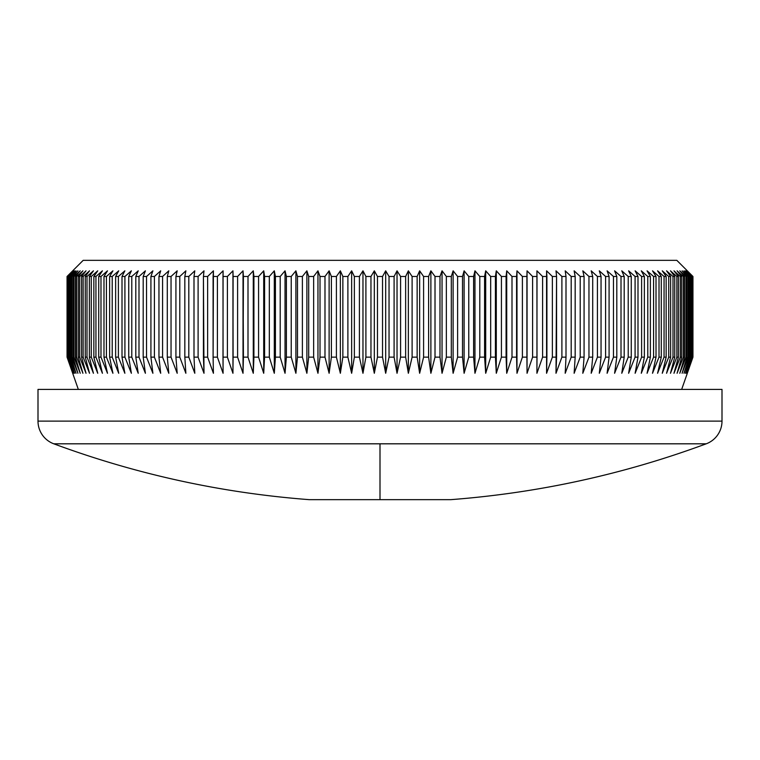 <?xml version="1.0" encoding="UTF-8"?>
<svg xmlns="http://www.w3.org/2000/svg" width="760" height="760" viewBox="0 0 760 760"><rect width="100%" height="100%" fill="white"/><g stroke="black" fill="none" stroke-linecap="round" stroke-linejoin="round"><path stroke-width="1.14" d="M380 443.811L706.211 443.811A24.196 24.196 0 0 0 722 421.125L38 421.125A24.196 24.196 0 0 0 53.789 443.811L380 443.811L380 499.653L450.813 499.653L380 499.653L380 443.811L53.789 443.811A24.196 24.196 0 0 1 38 421.125L722 421.125L722 389.405L38 389.405L38 421.125L38 389.405L722 389.405L722 421.125A24.196 24.196 0 0 1 706.211 443.811L380 443.811M687.315 270.835L676.827 260.348L83.172 260.348L67.051 276.478L72.894 270.835L67.393 276.478L73.52 270.835L68.153 276.478L74.575 270.835L69.34 276.478L76.038 270.835L70.946 276.478L71.782 276.478L77.919 270.835L72.979 276.478L74.005 276.478L80.209 270.835L75.43 276.478L76.636 276.478L82.916 270.835L78.299 276.478L79.686 276.478L86.022 270.835L81.586 276.478L83.144 276.478L89.528 270.835L85.272 276.478L87.01 276.478L93.432 270.835L89.357 276.478L91.276 276.478L97.736 270.835L93.85 276.478L95.94 276.478L102.419 270.835L98.724 276.478L100.985 276.478L107.483 270.835L103.987 276.478L106.419 276.478L112.917 270.835L109.63 276.478L112.214 276.478L118.712 270.835L115.644 276.478L118.389 276.478L124.868 270.835L122.008 276.478L124.916 276.478L131.375 270.835L128.734 276.478L131.784 276.478L138.225 270.835L135.802 276.478L138.994 276.478L145.398 270.835L143.193 276.478L146.537 276.478L152.893 270.835L150.917 276.478L154.403 276.478L160.692 270.835L158.954 276.478L162.573 276.478L168.805 270.835L167.295 276.478L171.038 276.478L177.194 270.835L175.921 276.478L179.787 276.478L185.868 270.835L184.832 276.478L188.812 276.478L194.798 270.835L194 276.478L198.103 276.478L203.993 270.835L203.433 276.478L207.632 276.478L213.417 270.835L213.094 276.478L217.407 276.478L223.079 270.835L222.993 276.478L227.401 276.478L232.95 270.835L233.101 276.478L237.595 276.478L243.019 270.835L243.418 276.478L247.998 276.478L253.28 270.835L253.916 276.478L258.571 276.478L263.71 270.835L264.584 276.478L269.315 276.478L274.303 270.835L275.415 276.478L280.202 276.478L285.038 270.835L286.387 276.478L291.232 276.478L295.897 270.835L297.483 276.478L302.385 276.478L306.878 270.835L308.693 276.478L313.642 276.478L317.955 270.835L320.007 276.478L324.985 276.478L329.118 270.835L331.398 276.478L336.404 276.478L340.356 270.835L342.855 276.478L347.89 276.478L351.642 270.835L354.359 276.478L359.413 276.478L362.966 270.835L365.902 276.478L370.965 276.478L374.319 270.835L377.463 276.478L382.536 276.478L385.681 270.835L389.034 276.478L394.098 276.478L397.034 270.835L400.587 276.478L405.64 276.478L408.358 270.835L412.11 276.478L417.145 276.478L419.644 270.835L423.595 276.478L428.602 276.478L430.882 270.835L435.014 276.478L439.992 276.478L442.044 270.835L446.358 276.478L451.307 276.478L453.122 270.835L457.615 276.478L462.517 276.478L464.103 270.835L468.768 276.478L473.613 276.478L474.962 270.835L479.798 276.478L484.585 276.478L485.697 270.835L490.684 276.478L495.416 276.478L496.289 270.835L501.429 276.478L506.084 276.478L506.72 270.835L512.003 276.478L516.582 276.478L516.981 270.835L522.405 276.478L526.899 276.478L527.05 270.835L532.598 276.478L537.006 276.478L536.921 270.835L542.592 276.478L546.906 276.478L546.582 270.835L552.368 276.478L556.567 276.478L556.006 270.835L561.896 276.478L566 276.478L565.202 270.835L571.188 276.478L575.168 276.478L574.133 270.835L580.212 276.478L584.079 276.478L582.806 270.835L588.962 276.478L592.705 276.478L591.194 270.835L597.427 276.478L601.046 276.478L599.308 270.835L605.596 276.478L609.083 276.478L607.107 270.835L613.462 276.478L616.806 276.478L614.602 270.835L621.005 276.478L624.197 276.478L621.775 270.835L628.216 276.478L631.265 276.478L628.625 270.835L635.084 276.478L637.991 276.478L635.132 270.835L641.611 276.478L644.356 276.478L641.288 270.835L647.786 276.478L650.37 276.478L647.083 270.835L653.581 276.478L656.013 276.478L652.517 270.835L659.015 276.478L661.276 276.478L657.581 270.835L664.059 276.478L666.149 276.478L662.264 270.835L668.724 276.478L670.643 276.478L666.567 270.835L672.989 276.478L674.728 276.478L670.472 270.835L676.856 276.478L678.414 276.478L673.977 270.835L680.314 276.478L681.701 276.478L677.084 270.835L683.364 276.478L684.57 276.478L679.792 270.835L685.995 276.478L687.021 276.478L682.081 270.835L688.218 276.478L689.054 276.478L683.962 270.835L690.659 276.478L685.425 270.835L691.847 276.478L686.48 270.835L692.607 276.478L687.106 270.835L692.949 276.478L687.315 270.835L692.949 276.478L692.854 357.143L687.106 373.274L692.607 357.143L686.48 373.274L691.847 357.143L685.425 373.274L690.659 357.143L690.014 357.143L683.962 373.274L689.054 357.143L688.218 357.143L682.081 373.274L687.021 357.143L685.995 357.143L679.792 373.274L684.57 357.143L683.364 357.143L677.084 373.274L681.701 357.143L680.314 357.143L673.977 373.274L678.414 357.143L676.856 357.143L670.472 373.274L674.728 357.143L672.989 357.143L666.567 373.274L670.643 357.143L668.724 357.143L662.264 373.274L666.149 357.143L664.059 357.143L657.581 373.274L661.276 357.143L659.015 357.143L652.517 373.274L656.013 357.143L653.581 357.143L647.083 373.274L650.37 357.143L647.786 357.143L641.288 373.274L644.356 357.143L641.611 357.143L635.132 373.274L637.991 357.143L635.084 357.143L628.625 373.274L631.265 357.143L628.216 357.143L621.775 373.274L624.197 357.143L621.005 357.143L614.602 373.274L616.806 357.143L613.462 357.143L607.107 373.274L609.083 357.143L605.596 357.143L599.308 373.274L601.046 357.143L597.427 357.143L591.194 373.274L592.705 357.143L588.962 357.143L582.806 373.274L584.079 357.143L580.212 357.143L574.133 373.274L575.168 357.143L571.188 357.143L565.202 373.274L566 357.143L561.896 357.143L556.006 373.274L556.567 357.143L552.368 357.143L546.582 373.274L546.906 357.143L542.592 357.143L536.921 373.274L537.006 357.143L532.598 357.143L527.05 373.274L526.899 357.143L522.405 357.143L516.981 373.274L516.582 357.143L512.003 357.143L506.72 373.274L506.084 357.143L501.429 357.143L496.289 373.274L495.416 357.143L490.684 357.143L485.697 373.274L484.585 357.143L479.798 357.143L474.962 373.274L473.613 357.143L468.768 357.143L464.103 373.274L462.517 357.143L457.615 357.143L453.122 373.274L451.307 357.143L446.358 357.143L442.044 373.274L439.992 357.143L435.014 357.143L430.882 373.274L428.602 357.143L423.595 357.143L419.644 373.274L417.145 357.143L412.11 357.143L408.358 373.274L405.64 357.143L400.587 357.143L397.034 373.274L394.098 357.143L389.034 357.143L385.681 373.274L382.536 357.143L377.463 357.143L374.319 373.274L370.965 357.143L365.902 357.143L362.966 373.274L359.413 357.143L354.359 357.143L351.642 373.274L347.89 357.143L342.855 357.143L340.356 373.274L336.404 357.143L331.398 357.143L329.118 373.274L324.985 357.143L320.007 357.143L317.955 373.274L313.642 357.143L308.693 357.143L306.878 373.274L302.385 357.143L297.483 357.143L295.897 373.274L291.232 357.143L286.387 357.143L285.038 373.274L280.202 357.143L275.415 357.143L274.303 373.274L269.315 357.143L264.584 357.143L263.71 373.274L258.571 357.143L253.916 357.143L253.28 373.274L247.998 357.143L243.418 357.143L243.019 373.274L237.595 357.143L233.101 357.143L232.95 373.274L227.401 357.143L222.993 357.143L223.079 373.274L217.407 357.143L213.094 357.143L213.417 373.274L207.632 357.143L203.433 357.143L203.993 373.274L198.103 357.143L194 357.143L194.798 373.274L188.812 357.143L184.832 357.143L185.868 373.274L179.787 357.143L175.921 357.143L177.194 373.274L171.038 357.143L167.295 357.143L168.805 373.274L162.573 357.143L158.954 357.143L160.692 373.274L154.403 357.143L150.917 357.143L152.893 373.274L146.537 357.143L143.193 357.143L145.398 373.274L138.994 357.143L135.802 357.143L138.225 373.274L131.784 357.143L128.734 357.143L131.375 373.274L124.916 357.143L122.008 357.143L124.868 373.274L118.389 357.143L115.644 357.143L118.712 373.274L112.214 357.143L109.63 357.143L112.917 373.274L106.419 357.143L103.987 357.143L107.483 373.274L100.985 357.143L98.724 357.143L102.419 373.274L95.94 357.143L93.85 357.143L97.736 373.274L91.276 357.143L89.357 357.143L93.432 373.274L87.01 357.143L85.272 357.143L89.528 373.274L83.144 357.143L81.586 357.143L86.022 373.274L79.686 357.143L78.299 357.143L82.916 373.274L76.636 357.143L75.43 357.143L80.209 373.274L74.005 357.143L72.979 357.143L77.919 373.274L71.782 357.143L70.946 357.143L76.038 373.274L69.986 357.143L69.34 357.143L74.575 373.274L68.153 357.143L73.52 373.274L67.393 357.143L72.894 373.274L67.051 357.143L78.328 389.405L67.051 357.143L67.051 276.478L67.051 357.143L72.684 373.274L67.051 357.143L67.051 276.478L83.172 260.348L676.827 260.348L687.315 270.835M692.949 357.143L692.949 276.478L692.949 357.143L681.672 389.405L692.949 357.143M692.332 357.143L692.332 276.478L692.332 357.143L686.48 373.274L691.847 357.143L691.847 276.478L691.381 357.143L691.847 276.478L686.48 270.835L692.332 276.478L692.332 357.143M690.014 357.143L690.659 357.143L690.659 276.478L690.014 276.478L690.014 357.143L683.962 373.274L689.054 357.143L689.054 276.478L688.218 276.478L688.218 357.143L689.054 357.143L689.054 276.478L683.962 270.835L690.014 276.478L690.014 357.143M685.995 357.143L687.021 357.143L687.021 276.478L685.995 276.478L685.995 357.143L679.792 373.274L684.57 357.143L684.57 276.478L683.364 276.478L683.364 357.143L684.57 357.143L684.57 276.478L679.792 270.835L685.995 276.478L685.995 357.143M680.314 357.143L681.701 357.143L681.701 276.478L680.314 276.478L680.314 357.143L673.977 373.274L678.414 357.143L678.414 276.478L676.856 276.478L676.856 357.143L678.414 357.143L678.414 276.478L673.977 270.835L680.314 276.478L680.314 357.143M672.989 357.143L674.728 357.143L674.728 276.478L672.989 276.478L672.989 357.143L666.567 373.274L670.643 357.143L670.643 276.478L668.724 276.478L668.724 357.143L670.643 357.143L670.643 276.478L666.567 270.835L672.989 276.478L672.989 357.143M664.059 357.143L666.149 357.143L666.149 276.478L664.059 276.478L664.059 357.143L657.581 373.274L661.276 357.143L661.276 276.478L659.015 276.478L659.015 357.143L661.276 357.143L661.276 276.478L657.581 270.835L664.059 276.478L664.059 357.143M653.581 357.143L656.013 357.143L656.013 276.478L653.581 276.478L653.581 357.143L647.083 373.274L650.37 357.143L650.37 276.478L647.786 276.478L647.786 357.143L650.37 357.143L650.37 276.478L647.083 270.835L653.581 276.478L653.581 357.143M641.611 357.143L644.356 357.143L644.356 276.478L641.611 276.478L641.611 357.143L635.132 373.274L637.991 357.143L637.991 276.478L635.084 276.478L635.084 357.143L637.991 357.143L637.991 276.478L635.132 270.835L641.611 276.478L641.611 357.143M628.216 357.143L631.265 357.143L631.265 276.478L628.216 276.478L628.216 357.143L621.775 373.274L624.197 357.143L624.197 276.478L621.005 276.478L621.005 357.143L624.197 357.143L624.197 276.478L621.775 270.835L628.216 276.478L628.216 357.143M613.462 357.143L616.806 357.143L616.806 276.478L613.462 276.478L613.462 357.143L607.107 373.274L609.083 357.143L609.083 276.478L605.596 276.478L605.596 357.143L609.083 357.143L609.083 276.478L607.107 270.835L613.462 276.478L613.462 357.143M597.427 357.143L601.046 357.143L601.046 276.478L597.427 276.478L597.427 357.143L591.194 373.274L592.705 357.143L592.705 276.478L588.962 276.478L588.962 357.143L592.705 357.143L592.705 276.478L591.194 270.835L597.427 276.478L597.427 357.143M580.212 357.143L584.079 357.143L584.079 276.478L580.212 276.478L580.212 357.143L574.133 373.274L575.168 357.143L575.168 276.478L571.188 276.478L571.188 357.143L575.168 357.143L575.168 276.478L574.133 270.835L580.212 276.478L580.212 357.143M561.896 357.143L566 357.143L566 276.478L561.896 276.478L561.896 357.143L556.006 373.274L556.567 276.478L552.368 276.478L552.368 357.143L556.567 357.143L556.567 276.478L556.006 270.835L561.896 276.478L561.896 357.143M542.592 357.143L546.906 357.143L546.906 276.478L542.592 276.478L542.592 357.143L536.921 373.274L537.006 276.478L532.598 276.478L532.598 357.143L537.006 357.143L536.921 270.835L542.592 276.478L542.592 357.143M522.405 357.143L526.899 357.143L526.899 276.478L522.405 276.478L522.405 357.143L516.981 373.274L516.981 270.835L522.405 276.478L522.405 357.143M512.003 357.143L516.582 357.143L516.582 276.478L512.003 276.478L512.003 357.143L506.72 373.274L506.72 270.835L512.003 276.478L512.003 357.143M501.429 357.143L506.084 357.143L506.084 276.478L501.429 276.478L501.429 357.143L496.289 373.274L496.289 270.835L501.429 276.478L501.429 357.143M490.684 357.143L495.416 357.143L495.416 276.478L490.684 276.478L490.684 357.143L485.697 373.274L485.697 270.835L490.684 276.478L490.684 357.143M479.798 357.143L484.585 357.143L484.585 276.478L479.798 276.478L479.798 357.143L474.962 373.274L474.962 270.835L479.798 276.478L479.798 357.143M468.768 357.143L473.613 357.143L473.613 276.478L468.768 276.478L468.768 357.143L464.103 373.274L464.103 270.835L468.768 276.478L468.768 357.143M457.615 357.143L462.517 357.143L462.517 276.478L457.615 276.478L457.615 357.143L453.122 373.274L453.122 270.835L457.615 276.478L457.615 357.143M446.358 357.143L451.307 357.143L451.307 276.478L446.358 276.478L446.358 357.143L442.044 373.274L442.044 270.835L446.358 276.478L446.358 357.143M435.014 357.143L439.992 357.143L439.992 276.478L435.014 276.478L435.014 357.143L430.882 373.274L430.882 270.835L435.014 276.478L435.014 357.143M423.595 357.143L428.602 357.143L428.602 276.478L423.595 276.478L423.595 357.143L419.644 373.274L419.644 270.835L423.595 276.478L423.595 357.143M412.11 357.143L417.145 357.143L417.145 276.478L412.11 276.478L412.11 357.143L408.358 373.274L408.358 270.835L412.11 276.478L412.11 357.143M400.587 357.143L405.64 357.143L405.64 276.478L400.587 276.478L400.587 357.143L397.034 373.274L397.034 270.835L400.587 276.478L400.587 357.143M389.034 357.143L394.098 357.143L394.098 276.478L389.034 276.478L389.034 357.143L385.681 373.274L385.681 270.835L389.034 276.478L389.034 357.143M377.463 357.143L382.536 357.143L382.536 276.478L377.463 276.478L377.463 357.143L374.319 373.274L374.319 270.835L377.463 276.478L377.463 357.143M365.902 357.143L370.965 357.143L370.965 276.478L365.902 276.478L365.902 357.143L362.966 373.274L362.966 270.835L365.902 276.478L365.902 357.143M354.359 357.143L359.413 357.143L359.413 276.478L354.359 276.478L354.359 357.143L351.642 373.274L351.642 270.835L354.359 276.478L354.359 357.143M342.855 357.143L347.89 357.143L347.89 276.478L342.855 276.478L342.855 357.143L340.356 373.274L340.356 270.835L342.855 276.478L342.855 357.143M331.398 357.143L336.404 357.143L336.404 276.478L331.398 276.478L331.398 357.143L329.118 373.274L329.118 270.835L331.398 276.478L331.398 357.143M320.007 357.143L324.985 357.143L324.985 276.478L320.007 276.478L320.007 357.143L317.955 373.274L317.955 270.835L320.007 276.478L320.007 357.143M308.693 357.143L313.642 357.143L313.642 276.478L308.693 276.478L308.693 357.143L306.878 373.274L306.878 270.835L308.693 276.478L308.693 357.143M297.483 357.143L302.385 357.143L302.385 276.478L297.483 276.478L297.483 357.143L295.897 373.274L295.897 270.835L297.483 276.478L297.483 357.143M286.387 357.143L291.232 357.143L291.232 276.478L286.387 276.478L286.387 357.143L285.038 373.274L285.038 270.835L286.387 276.478L286.387 357.143M275.415 357.143L280.202 357.143L280.202 276.478L275.415 276.478L275.415 357.143L274.303 373.274L274.303 270.835L275.415 276.478L275.415 357.143M264.584 357.143L269.315 357.143L269.315 276.478L264.584 276.478L264.584 357.143L263.71 373.274L263.71 270.835L264.584 276.478L264.584 357.143M253.916 357.143L258.571 357.143L258.571 276.478L253.916 276.478L253.916 357.143L253.28 373.274L253.28 270.835L253.916 276.478L253.916 357.143M243.418 357.143L247.998 357.143L247.998 276.478L243.418 276.478L243.019 373.274L243.019 270.835L243.418 357.143M233.101 357.143L237.595 357.143L237.595 276.478L233.101 276.478L232.95 373.274L232.95 270.835L233.101 357.143M222.993 357.143L227.401 357.143L227.401 276.478L222.993 276.478L223.079 373.274L217.407 357.143L217.407 276.478L213.094 276.478L213.094 357.143L217.407 357.143L217.407 276.478L223.079 270.835L222.993 357.143M203.433 357.143L207.632 357.143L207.632 276.478L203.433 276.478L203.993 373.274L198.103 357.143L198.103 276.478L194 276.478L194 357.143L198.103 357.143L198.103 276.478L203.993 270.835L203.433 276.478L203.433 357.143M184.832 357.143L188.812 357.143L188.812 276.478L184.832 276.478L184.832 357.143L185.868 373.274L179.787 357.143L179.787 276.478L175.921 276.478L175.921 357.143L179.787 357.143L179.787 276.478L185.868 270.835L184.832 276.478L184.832 357.143M167.295 357.143L171.038 357.143L171.038 276.478L167.295 276.478L167.295 357.143L168.805 373.274L162.573 357.143L162.573 276.478L158.954 276.478L158.954 357.143L162.573 357.143L162.573 276.478L168.805 270.835L167.295 276.478L167.295 357.143M150.917 357.143L154.403 357.143L154.403 276.478L150.917 276.478L150.917 357.143L152.893 373.274L146.537 357.143L146.537 276.478L143.193 276.478L143.193 357.143L146.537 357.143L146.537 276.478L152.893 270.835L150.917 276.478L150.917 357.143M135.802 357.143L138.994 357.143L138.994 276.478L135.802 276.478L135.802 357.143L138.225 373.274L131.784 357.143L131.784 276.478L128.734 276.478L128.734 357.143L131.784 357.143L131.784 276.478L138.225 270.835L135.802 276.478L135.802 357.143M122.008 357.143L124.916 357.143L124.916 276.478L122.008 276.478L122.008 357.143L124.868 373.274L118.389 357.143L118.389 276.478L115.644 276.478L115.644 357.143L118.389 357.143L118.389 276.478L124.868 270.835L122.008 276.478L122.008 357.143M109.63 357.143L112.214 357.143L112.214 276.478L109.63 276.478L109.63 357.143L112.917 373.274L106.419 357.143L106.419 276.478L103.987 276.478L103.987 357.143L106.419 357.143L106.419 276.478L112.917 270.835L109.63 276.478L109.63 357.143M98.724 357.143L100.985 357.143L100.985 276.478L98.724 276.478L98.724 357.143L102.419 373.274L95.94 357.143L95.94 276.478L93.85 276.478L93.85 357.143L95.94 357.143L95.94 276.478L102.419 270.835L98.724 276.478L98.724 357.143M89.357 357.143L91.276 357.143L91.276 276.478L89.357 276.478L89.357 357.143L93.432 373.274L87.01 357.143L87.01 276.478L85.272 276.478L85.272 357.143L87.01 357.143L87.01 276.478L93.432 270.835L89.357 276.478L89.357 357.143M81.586 357.143L83.144 357.143L83.144 276.478L81.586 276.478L81.586 357.143L86.022 373.274L79.686 357.143L79.686 276.478L78.299 276.478L78.299 357.143L79.686 357.143L79.686 276.478L86.022 270.835L81.586 276.478L81.586 357.143M75.43 357.143L76.636 357.143L76.636 276.478L75.43 276.478L75.43 357.143L80.209 373.274L74.005 357.143L74.005 276.478L72.979 276.478L72.979 357.143L74.005 357.143L74.005 276.478L80.209 270.835L75.43 276.478L75.43 357.143M70.946 357.143L71.782 357.143L71.782 276.478L70.946 276.478L70.946 357.143L76.038 373.274L69.986 357.143L69.986 276.478L69.34 276.478L69.34 357.143L69.986 357.143L69.986 276.478L76.038 270.835L70.946 276.478L70.946 357.143M68.153 357.143L68.618 276.478L68.153 357.143L73.52 373.274L67.668 357.143L67.393 276.478L67.668 357.143L67.668 276.478L73.52 270.835L68.153 276.478L68.153 357.143M309.187 499.653L380 499.653L309.187 499.653C221.454 492.955 136.316 474.335 53.789 443.811M506.084 357.143L506.72 373.274L506.084 357.143L506.72 373.274L506.72 270.835L506.084 276.478L506.084 357.143M495.416 357.143L496.289 373.274L495.416 357.143L496.289 373.274L496.289 270.835L495.416 276.478L495.416 357.143M473.613 357.143L474.962 373.274L473.613 357.143L474.962 373.274L474.962 270.835L473.613 276.478L473.613 357.143M280.202 357.143L285.038 373.274L280.202 357.143L285.038 373.274L285.038 270.835L280.202 276.478L280.202 357.143M72.684 270.835L67.051 276.478L72.684 270.835M67.393 357.143L72.894 373.274L67.146 357.143L67.146 276.478L72.894 270.835L67.393 276.478L67.393 357.143M69.34 357.143L74.575 373.274L68.618 357.143L68.618 276.478L74.575 270.835L69.34 276.478L69.34 357.143M72.979 357.143L77.919 373.274L71.782 357.143L71.782 276.478L77.919 270.835L72.979 276.478L72.979 357.143M78.299 357.143L82.916 373.274L76.636 357.143L76.636 276.478L82.916 270.835L78.299 276.478L78.299 357.143M85.272 357.143L89.528 373.274L83.144 357.143L83.144 276.478L89.528 270.835L85.272 276.478L85.272 357.143M93.85 357.143L97.736 373.274L91.276 357.143L91.276 276.478L97.736 270.835L93.85 276.478L93.85 357.143M103.987 357.143L107.483 373.274L100.985 357.143L100.985 276.478L107.483 270.835L103.987 276.478L103.987 357.143M115.644 357.143L118.712 373.274L112.214 357.143L112.214 276.478L118.712 270.835L115.644 276.478L115.644 357.143M128.734 357.143L131.375 373.274L124.916 357.143L124.916 276.478L131.375 270.835L128.734 276.478L128.734 357.143M143.193 357.143L145.398 373.274L138.994 357.143L138.994 276.478L145.398 270.835L143.193 276.478L143.193 357.143M158.954 357.143L160.692 373.274L154.403 357.143L154.403 276.478L160.692 270.835L158.954 276.478L158.954 357.143M175.921 357.143L177.194 373.274L171.038 357.143L171.038 276.478L177.194 270.835L175.921 276.478L175.921 357.143M194 357.143L194.798 373.274L188.812 357.143L188.812 276.478L194.798 270.835L194 276.478L194 357.143M213.094 357.143L213.417 373.274L207.632 357.143L207.632 276.478L213.417 270.835L213.094 357.143M232.95 373.274L227.401 357.143L227.401 276.478L232.95 270.835L232.95 373.274M243.019 373.274L237.595 357.143L237.595 276.478L243.019 270.835L243.019 373.274M253.28 373.274L247.998 357.143L247.998 276.478L253.28 270.835L253.28 373.274M263.71 373.274L258.571 357.143L258.571 276.478L263.71 270.835L263.71 373.274M274.303 373.274L269.315 357.143L269.315 276.478L274.303 270.835L274.303 373.274M295.897 373.274L291.232 357.143L291.232 276.478L295.897 270.835L295.897 373.274M306.878 373.274L302.385 357.143L302.385 276.478L306.878 270.835L306.878 373.274M317.955 373.274L313.642 357.143L313.642 276.478L317.955 270.835L317.955 373.274M329.118 373.274L324.985 357.143L324.985 276.478L329.118 270.835L329.118 373.274M340.356 373.274L336.404 357.143L336.404 276.478L340.356 270.835L340.356 373.274M351.642 373.274L347.89 357.143L347.89 276.478L351.642 270.835L351.642 373.274M362.966 373.274L359.413 357.143L359.413 276.478L362.966 270.835L362.966 373.274M374.319 373.274L370.965 357.143L370.965 276.478L374.319 270.835L374.319 373.274M385.681 373.274L382.536 357.143L382.536 276.478L385.681 270.835L385.681 373.274M397.034 373.274L394.098 357.143L394.098 276.478L397.034 270.835L397.034 373.274M408.358 373.274L405.64 357.143L405.64 276.478L408.358 270.835L408.358 373.274M419.644 373.274L417.145 357.143L417.145 276.478L419.644 270.835L419.644 373.274M430.882 373.274L428.602 357.143L428.602 276.478L430.882 270.835L430.882 373.274M442.044 373.274L439.992 357.143L439.992 276.478L442.044 270.835L442.044 373.274M453.122 373.274L451.307 357.143L451.307 276.478L453.122 270.835L453.122 373.274M464.103 373.274L462.517 357.143L462.517 276.478L464.103 270.835L464.103 373.274M485.697 373.274L484.585 357.143L484.585 276.478L485.697 270.835L485.697 373.274M516.981 373.274L516.981 270.835L516.981 373.274M532.598 357.143L527.05 373.274L527.05 270.835L532.598 276.478L532.598 357.143M527.05 373.274L527.05 270.835L527.05 373.274M552.368 357.143L546.582 373.274L546.582 270.835L552.368 276.478L552.368 357.143M571.188 357.143L565.202 373.274L566 357.143L566 276.478L565.202 270.835L571.188 276.478L571.188 357.143M588.962 357.143L582.806 373.274L584.079 357.143L584.079 276.478L582.806 270.835L588.962 276.478L588.962 357.143M605.596 357.143L599.308 373.274L601.046 357.143L601.046 276.478L599.308 270.835L605.596 276.478L605.596 357.143M621.005 357.143L614.602 373.274L616.806 357.143L616.806 276.478L614.602 270.835L621.005 276.478L621.005 357.143M635.084 357.143L628.625 373.274L631.265 357.143L631.265 276.478L628.625 270.835L635.084 276.478L635.084 357.143M647.786 357.143L641.288 373.274L644.356 357.143L644.356 276.478L641.288 270.835L647.786 276.478L647.786 357.143M659.015 357.143L652.517 373.274L656.013 357.143L656.013 276.478L652.517 270.835L659.015 276.478L659.015 357.143M668.724 357.143L662.264 373.274L666.149 357.143L666.149 276.478L662.264 270.835L668.724 276.478L668.724 357.143M676.856 357.143L670.472 373.274L674.728 357.143L674.728 276.478L670.472 270.835L676.856 276.478L676.856 357.143M683.364 357.143L677.084 373.274L681.701 357.143L681.701 276.478L677.084 270.835L683.364 276.478L683.364 357.143M688.218 357.143L682.081 373.274L687.021 357.143L687.021 276.478L682.081 270.835L688.218 276.478L688.218 357.143M691.381 357.143L685.425 373.274L690.659 357.143L690.659 276.478L685.425 270.835L691.381 276.478L691.381 357.143M692.854 357.143L687.106 373.274L692.607 357.143L692.607 276.478L687.106 270.835L692.854 276.478L692.854 357.143M706.211 443.811C623.684 474.335 538.545 492.955 450.813 499.653"/></g></svg>
